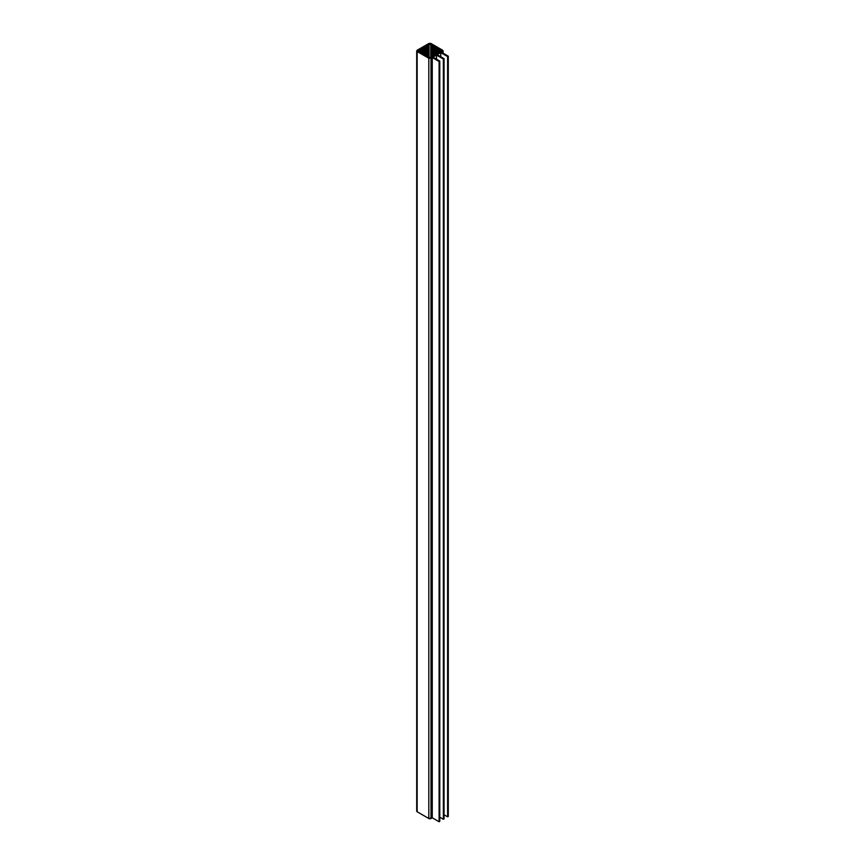 <?xml version="1.0" encoding="UTF-8"?>
<svg xmlns="http://www.w3.org/2000/svg" width="865" height="865" viewBox="0 0 865 865"><rect width="100%" height="100%" fill="white"/><g stroke="black" fill="none" stroke-linecap="round" stroke-linejoin="round"><path stroke-width="1.3" d="M448.297 816.441L447.605 816.841L448.297 816.441L448.297 56.182L447.605 56.582L440.75 52.624L440.75 56.733L440.75 52.624L437.182 54.679L444.048 58.636L443.356 59.036L436.501 55.079L436.501 59.188L436.501 55.079L432.933 57.133L439.788 61.091L439.788 821.35L439.106 821.75L432.251 817.793L428.813 818.506L417.157 811.77L417.157 50.246L428.813 43.51L431.008 43.51L442.675 50.246L442.675 52.938L442.675 51.511L441.442 52.224L448.297 56.182L448.297 816.441L447.605 816.841L444.048 814.776L447.605 816.841L447.605 56.582L448.297 56.182L441.442 52.224L443.01 51.219L442.675 50.246L430.511 43.315L428.813 43.51L416.703 50.873L428.813 58.247L432.251 57.533L439.106 61.491L439.788 61.091L432.933 57.133L436.501 55.079L443.356 59.036L444.048 58.636L437.182 54.679L440.75 52.624L447.605 56.582L447.605 816.841L444.048 814.776M444.048 818.896L443.356 819.296L444.048 818.896L444.048 58.636L444.048 818.896L443.356 819.296L439.788 817.241L443.356 819.296L443.356 59.036L443.356 819.296L439.788 817.241M417.157 50.246L417.157 811.77L428.813 818.506L417.157 811.77A1.557 0.897 180 0 1 417.157 810.505L417.157 811.77L416.822 810.797M441.55 51.37L440.317 51.943L440.317 49.813L440.718 51.846L440.718 49.91L441.81 50.613L441.55 51.37L429.916 57.793L417.936 50.873L429.916 43.964L441.55 50.386L441.55 51.37L441.55 50.386M442.675 51.511L442.675 50.246M439.788 61.091L439.788 821.35L439.106 821.75L439.106 61.491L439.106 821.75L432.251 817.793L432.251 57.533L439.106 61.491L439.788 61.091M417.157 51.511L428.813 58.247L428.813 818.506L432.251 817.793L431.008 818.506A1.557 0.897 180 0 1 428.813 818.506L428.813 58.247L431.008 58.247L431.008 818.506L431.008 58.247L432.251 57.533L432.251 817.793L439.106 821.75L439.788 821.35M440.317 51.943L430.77 57.598L430.77 44.158L428.24 44.645L428.24 57.112L419.114 51.846L419.114 49.91L418.282 50.386L419.114 51.846L419.114 49.91L428.24 44.645L428.24 57.112L430.77 57.598L430.77 44.158L440.144 49.575L440.317 51.943M418.282 51.37L418.282 50.386M419.514 51.943L419.514 49.813L419.514 51.943M419.687 52.181L419.687 49.575L419.687 52.181M420.087 52.278L420.087 49.478L420.087 52.278M420.249 52.506L420.249 49.251L420.249 52.506M420.65 52.603L420.65 49.154L420.65 52.603M420.822 52.83L420.822 48.916L420.822 52.83M421.223 52.927L421.223 48.818L421.223 52.927M421.396 53.165L421.396 48.591L421.396 53.165M421.796 53.262L421.796 48.494L421.796 53.262M421.969 53.489L421.969 48.267L421.969 53.489M422.369 53.587L422.369 48.17L422.369 53.587M422.531 53.825L422.531 47.932L422.531 53.825M422.931 53.922L422.931 47.835L422.931 53.922M423.104 54.149L423.104 47.607L423.104 54.149M423.504 54.246L423.504 47.51L423.504 54.246M423.677 54.484L423.677 47.272L423.677 54.484M424.077 54.581L424.077 47.175L424.077 54.581M424.239 54.809L424.239 46.948L424.239 54.809M424.65 54.906L424.65 46.851L424.65 54.906M424.812 55.144L424.812 46.613L424.812 55.144M425.212 55.241L425.212 46.515L425.212 55.241M425.385 55.468L425.385 46.288L425.385 55.468M425.785 55.565L425.785 46.191L425.785 55.565M425.958 55.793L425.958 45.953L425.958 55.793M426.358 55.89L426.358 45.856L426.358 55.89M426.521 56.128L426.521 45.629L426.521 56.128M426.932 56.225L426.932 45.531L426.932 56.225M427.094 56.452L427.094 45.294L427.094 56.452M427.494 56.549L427.494 45.196L427.494 56.549M427.667 56.787L427.667 44.969L427.667 56.787M428.067 56.885L428.067 44.872L428.067 56.885M429.062 57.598L429.062 44.158L429.062 57.598M431.592 57.112L431.592 44.645L431.592 57.112M431.765 56.885L431.765 44.872L431.765 56.885M432.165 56.787L432.165 44.969L432.165 56.787M432.338 56.549L432.338 45.196L432.338 56.549M432.738 56.452L432.738 45.294L432.738 56.452M432.9 56.225L432.9 45.531L432.9 56.225M433.3 56.128L433.3 45.629L433.3 56.128M433.473 55.89L433.473 45.856L433.473 55.89M433.873 55.793L433.873 45.953L433.873 55.793M434.046 55.565L434.046 46.191L434.046 55.565M434.446 55.468L434.446 46.288L434.446 55.468M434.619 55.241L434.619 46.515L434.619 55.241M435.019 55.144L435.019 46.613L435.019 55.144M435.182 54.906L435.182 46.851L435.182 54.906M435.582 54.809L435.582 46.948L435.582 54.809M435.755 54.581L435.755 47.175L435.755 54.581M436.155 54.484L436.155 47.272L436.155 54.484M436.328 54.246L436.328 47.51L436.328 54.246M436.728 54.149L436.728 47.607L436.728 54.149M436.89 53.922L436.89 47.835L436.89 53.922M437.301 53.825L437.301 47.932L437.301 53.825M437.463 53.587L437.463 48.17L437.463 53.587M437.863 53.489L437.863 48.267L437.863 53.489M438.036 53.262L438.036 48.494L438.036 53.262M438.436 53.165L438.436 48.591L438.436 53.165M438.609 52.927L438.609 48.818L438.609 52.927M439.009 52.83L439.009 48.916L439.009 52.83M439.171 52.603L439.171 49.154L439.171 52.603M439.582 52.506L439.582 49.251L439.582 52.506M439.744 52.278L439.744 49.478L439.744 52.278M440.144 52.181L440.144 49.575L440.144 52.181M443.129 53.198L443.129 50.873M416.703 811.143L416.703 50.873"/></g></svg>
